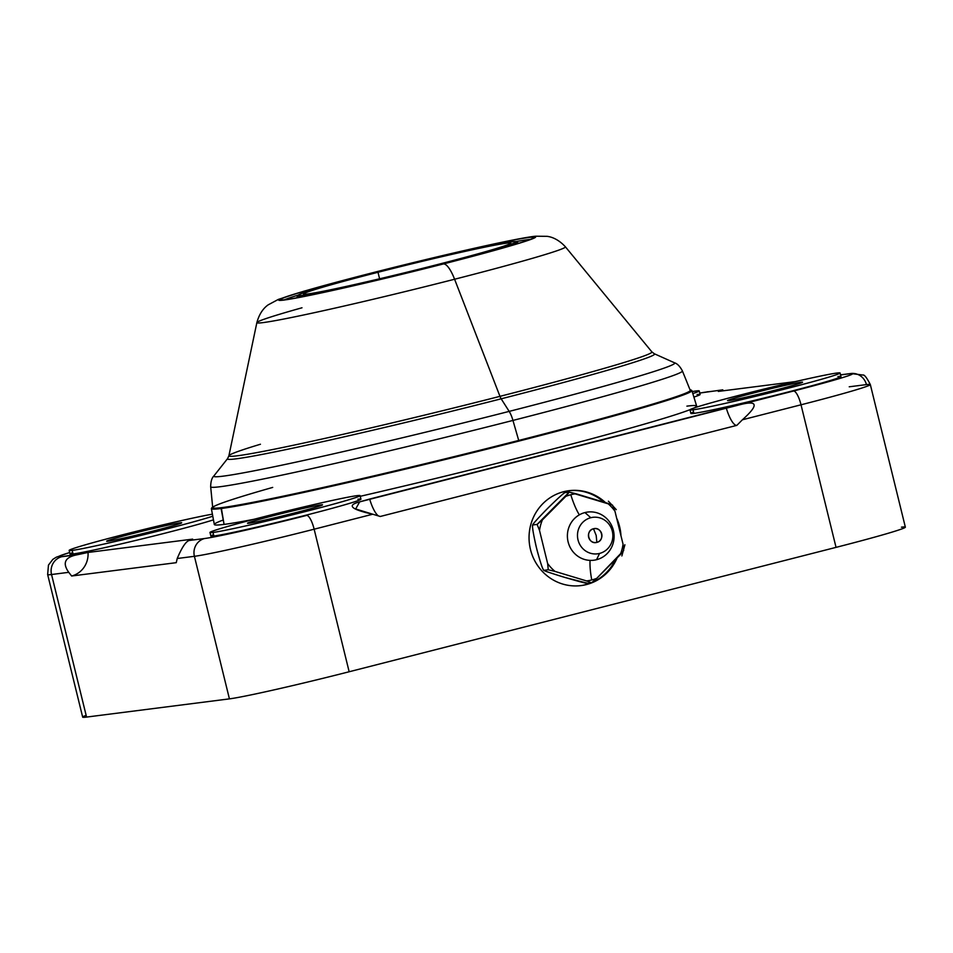 <?xml version="1.0" encoding="UTF-8"?>
<svg xmlns="http://www.w3.org/2000/svg" width="953" height="953" viewBox="0 0 953 953"><rect width="100%" height="100%" fill="white"/><g stroke="black" fill="none" stroke-linecap="round" stroke-linejoin="round"><path stroke-width="1.43" d="M86.139 715.346A99.338 3.24 -13.8 0 0 86.568 717.073L229.423 698.871A99.338 3.24 -13.8 0 0 349.155 671.758L836.043 547.367A99.338 3.24 -13.8 0 0 901.455 527.176M870.327 384.559C866.789 377.71 864.335 374.541 862.977 375.053L850.862 373.516A14.712 14.152 82.7 0 0 849.206 373.826A84.626 2.764 -13.8 0 1 793.492 391.028A84.626 2.764 -13.8 0 0 849.206 373.826A14.712 14.152 -97.3 0 1 850.862 373.516A14.712 14.152 82.7 0 1 866.432 384.607L849.23 386.799L866.432 384.607A99.338 3.24 -13.8 0 1 870.327 384.559A99.338 3.24 166.2 0 1 801.02 404.799A14.712 4.026 -104.3 0 0 793.492 391.028L740.433 404.584L793.492 391.028A14.712 4.026 75.7 0 1 801.02 404.799A99.338 3.24 -13.8 0 0 870.327 384.559L905.35 527.128A99.338 3.24 166.2 0 1 836.043 547.367L801.02 404.799L742.411 419.773C758.707 405.192 758.052 400.129 740.433 404.584L726.246 407.944A22.741 6.218 -104.3 0 0 736.836 425.372L742.411 419.773C758.707 405.192 758.052 400.129 740.433 404.584L359.662 501.874C346.511 505.281 350.871 509.39 372.754 514.215L380.259 516.478L736.836 425.372A22.741 6.218 75.7 0 1 726.246 407.944L369.657 499.05A22.741 6.218 -104.3 0 0 378.484 515.942A22.741 6.218 75.7 0 1 369.657 499.05L359.662 501.874L355.672 508.962L372.754 514.215L314.145 529.201A14.712 4.026 -104.3 0 0 306.616 515.418A84.626 2.764 -13.8 0 1 204.609 538.516A84.626 2.764 -13.8 0 0 306.616 515.418A14.712 4.026 75.7 0 1 314.145 529.201L349.155 671.758L836.043 547.367L801.02 404.799L742.411 419.773L736.836 425.372L380.259 516.478L372.754 514.215L314.145 529.201A99.338 3.24 166.2 0 1 194.412 556.314A14.712 14.152 -97.3 0 1 204.609 538.516L189.051 540.506L204.609 538.516A14.712 14.152 82.7 0 0 194.412 556.314A99.338 3.24 -13.8 0 0 314.145 529.201L349.155 671.758A99.338 3.24 166.2 0 1 229.423 698.871L194.412 556.314L177.21 558.506C181.773 547.689 185.716 541.685 189.051 540.506L192.649 539.124L88.021 552.454A22.741 21.859 -97.3 0 1 71.63 576.005L176.257 562.675L177.21 558.506C181.773 547.689 185.716 541.685 189.051 540.506L192.649 539.124L88.021 552.454L61.754 556.719L77.324 554.741C64.959 557.076 62.1 562.937 68.747 572.324L71.63 576.005A22.741 21.859 82.7 0 0 88.021 552.454L77.324 554.741C64.959 557.076 62.1 562.937 68.747 572.324L51.545 574.516A14.712 14.152 -97.3 0 1 61.754 556.719A84.626 2.764 -13.8 0 1 69.652 552.549A84.626 2.764 -13.8 0 0 61.754 556.719A14.712 14.152 82.7 0 0 51.545 574.516L86.568 717.073L229.423 698.871L194.412 556.314L177.21 558.506L176.257 562.675L71.63 576.005L68.747 572.324L51.545 574.516A99.338 3.24 166.2 0 1 47.65 574.552A99.338 3.24 -13.8 0 0 51.545 574.516L86.568 717.073A99.338 3.24 166.2 0 1 82.673 717.121L47.65 574.552L48.46 565.081L52.844 559.363L56.203 557.243L69.652 552.514M563.652 491.712A47.829 45.982 -97.3 0 1 605.512 502.624A47.829 45.982 82.7 0 0 569.012 490.688A47.829 45.982 82.7 0 0 563.652 491.712A47.829 45.982 82.7 0 0 529.88 546.748A47.829 45.982 82.7 0 0 581.104 585.583A47.829 45.982 82.7 0 0 586.464 584.558A47.829 45.982 -97.3 0 1 530.487 549.524A47.829 45.982 -97.3 0 1 563.652 491.712M616.996 518.92A47.829 45.982 -97.3 0 1 620.915 534.764A47.829 45.982 82.7 0 0 616.996 518.92M617.103 557.97A47.829 45.982 -97.3 0 1 586.464 584.558A47.829 45.982 82.7 0 0 617.103 557.97M721.921 390.039L718.324 391.421L795.267 381.617L718.324 391.421L721.921 390.039L706.352 392.028A84.626 2.764 -13.8 0 0 699.764 393.089A84.626 2.764 -13.8 0 1 706.352 392.028A14.712 14.152 -97.3 0 1 708.008 391.719A14.712 14.152 82.7 0 0 706.352 392.028L721.921 390.039M849.206 373.826L840.558 374.934L849.206 373.826M212.662 507.103L211.375 508.604L214.318 524.495A248.328 8.1 166.2 0 0 224.074 524.4L221.084 508.521A247.399 8.077 -13.8 0 0 486.983 449.161A247.399 8.077 -13.8 0 0 691.89 390.587A247.399 8.077 166.2 0 1 486.983 449.161A247.399 8.077 166.2 0 1 221.084 508.521A247.399 8.077 166.2 0 1 211.375 508.604A247.399 8.077 -13.8 0 0 221.084 508.521L221.346 508.092A247.03 8.065 -13.8 0 1 212.662 507.127A247.03 8.065 -13.8 0 0 221.346 508.092L224.074 524.4A248.328 8.1 166.2 0 0 254.07 519.278A248.328 8.1 166.2 0 1 224.074 524.4A248.328 8.1 166.2 0 1 223.24 520.004M686.899 406.145A248.328 8.1 166.2 0 1 693.915 408.027A248.328 8.1 166.2 0 0 696.643 406.026L691.89 390.587L690.055 389.848M690.127 409.635A248.328 8.1 166.2 0 1 360.222 496.31A248.328 8.1 166.2 0 0 690.127 409.635M357.899 499.229A77.264 2.525 166.2 0 1 307.021 514.93A77.264 2.525 166.2 0 1 213.889 536.015A77.264 2.525 166.2 0 1 213.567 534.681M69.14 550.429A77.264 2.525 -13.8 0 0 72.166 550.393L73.047 553.967A77.264 2.525 166.2 0 1 70.01 554.003L69.14 550.429A77.264 2.525 -13.8 0 1 127.893 533.454A77.264 2.525 -13.8 0 1 212.4 514.179A77.264 2.525 -13.8 0 0 117.922 536.003A77.264 2.525 -13.8 0 0 72.166 550.393L73.047 553.967A77.264 2.525 166.2 0 0 139.865 539.434A77.264 2.525 166.2 0 0 213.46 519.85A77.264 2.525 166.2 0 1 139.865 539.434A77.264 2.525 166.2 0 1 73.047 553.967A77.264 2.525 166.2 0 1 72.714 552.621M697.072 394.53A77.264 2.525 166.2 0 1 693.891 397.079A77.264 2.525 166.2 0 0 700.11 394.494L699.228 390.921A77.264 2.525 -13.8 0 0 696.19 390.956A77.264 2.525 -13.8 0 0 692.2 391.576A77.264 2.525 -13.8 0 1 696.19 390.956A77.264 2.525 -13.8 0 1 692.807 393.565A77.264 2.525 -13.8 0 0 699.228 390.921M837.913 376.578A77.264 2.525 166.2 0 1 787.047 392.291A77.264 2.525 166.2 0 1 693.915 413.376A77.264 2.525 166.2 0 1 693.581 412.03M568.512 490.759A47.829 45.982 -97.3 0 1 603.773 502.088A47.829 45.982 -97.3 0 0 568.512 490.759M615.328 559.792A47.829 45.982 -97.3 0 1 592.254 582.354A47.829 45.982 -97.3 0 0 615.328 559.792M590.991 582.879A47.829 45.982 -97.3 0 1 585.452 584.689A47.829 45.982 -97.3 0 1 580.603 585.642A47.829 45.982 -97.3 0 0 585.452 584.689L586.464 584.558L585.452 584.689A47.829 45.982 -97.3 0 0 590.991 582.879M443.348 263.957A132.336 4.324 -13.8 0 0 530.487 237.059A132.336 4.324 -13.8 0 0 370.979 273.177A132.336 4.324 -13.8 0 0 283.851 300.076A132.336 4.324 -13.8 0 0 443.348 263.957A29.436 8.053 75.7 0 1 454.593 279.241A158.865 5.182 -13.8 0 0 565.391 246.803A158.865 5.182 166.2 0 1 454.593 279.241L499.968 396.341L454.593 279.241A158.865 5.182 166.2 0 1 256.869 322.591A158.865 5.182 -13.8 0 0 454.593 279.241A29.436 8.053 -104.3 0 0 443.348 263.957A132.336 4.324 -13.8 0 0 530.487 237.059A132.336 4.324 -13.8 0 0 370.979 273.177A132.336 4.324 -13.8 0 0 283.851 300.076A132.336 4.324 -13.8 0 0 443.348 263.957M442.883 264.017A130.621 4.265 166.2 0 1 285.447 299.671A130.621 4.265 166.2 0 1 371.456 273.118A130.621 4.265 166.2 0 1 528.891 237.476A130.621 4.265 166.2 0 1 442.883 264.017A130.621 4.265 -13.8 0 0 533.978 237.571A130.621 4.265 -13.8 0 0 371.456 273.118A130.621 4.265 -13.8 0 0 280.42 299.85A130.621 4.265 -13.8 0 0 442.883 264.017M301.994 307.783A158.865 5.182 -13.8 0 0 256.869 322.591C260.264 309.963 267.197 305.615 268.15 304.865L278.347 299.409L304.007 291.177L370.717 273.237A29.436 8.053 75.7 0 1 370.979 273.177A29.436 8.053 -104.3 0 0 370.717 273.237A29.436 8.053 -104.3 0 0 370.181 273.451A29.436 8.053 75.7 0 1 370.717 273.237C439.988 255.547 517.074 237.988 535.61 236.213L547.177 236.332C548.38 236.558 556.528 237.19 565.391 246.803L651.876 351.883A217.808 7.112 166.2 0 1 499.968 396.341A217.808 7.112 166.2 0 1 228.899 455.772A217.808 7.112 166.2 0 1 260.443 444.241M228.899 455.772L227.588 458.596A219.917 7.183 -13.8 0 0 501.171 398.819A219.917 7.183 -13.8 0 0 654.354 353.777L674.498 362.783A237.357 7.743 166.2 0 1 509.176 411.386L501.171 398.819L509.176 411.386A237.357 7.743 166.2 0 1 213.901 475.916A237.357 7.743 -13.8 0 0 509.176 411.386A14.712 4.026 75.7 0 1 512.952 420.428A242.872 7.922 -13.8 0 0 682.396 370.92A242.872 7.922 166.2 0 1 512.952 420.428L518.718 440.453L512.952 420.428A242.872 7.922 166.2 0 1 210.673 486.78A242.872 7.922 -13.8 0 0 512.952 420.428A14.712 4.026 -104.3 0 0 509.176 411.386A237.357 7.743 -13.8 0 0 674.498 362.783C677.333 363.641 679.965 366.357 682.396 370.92L690.258 390.337A245.874 8.029 166.2 0 1 518.718 440.453A245.874 8.029 166.2 0 1 222.371 507.556A245.874 8.029 166.2 0 1 212.71 507.627L210.673 486.78C210.72 481.622 211.792 477.989 213.901 475.916L227.588 458.596A219.917 7.183 -13.8 0 0 501.171 398.819A7.362 2.013 75.7 0 1 499.968 396.341A217.808 7.112 166.2 0 1 228.899 455.772L256.869 322.591M501.171 398.819A219.917 7.183 -13.8 0 0 654.354 353.777L651.876 351.883A217.808 7.112 166.2 0 1 499.968 396.341A7.362 2.013 -104.3 0 0 501.171 398.819M284.542 299.778A128.774 4.205 166.2 0 1 298.36 295.049A128.774 4.205 166.2 0 0 284.542 299.778M515.859 241.633A128.774 4.205 166.2 0 1 530.297 239.417A128.774 4.205 166.2 0 0 515.859 241.633M516.061 241.705A112.216 3.657 -13.8 0 0 376.483 272.475A112.216 3.657 -13.8 0 0 298.218 295.204A112.216 3.657 -13.8 0 0 437.856 264.66A112.216 3.657 -13.8 0 0 516.061 241.705L518.289 243.051A114.062 3.717 166.2 0 1 518.182 243.456A114.062 3.717 -13.8 0 0 513.715 243.218M301.005 295.466A114.062 3.717 -13.8 0 0 297.157 297.741A114.062 3.717 166.2 0 1 296.871 297.431L298.218 295.204M437.856 264.66L438.154 265.22L437.856 264.66A112.216 3.657 -13.8 0 0 511.749 241.848A112.216 3.657 -13.8 0 0 376.483 272.475A112.216 3.657 -13.8 0 0 302.589 295.287A112.216 3.657 -13.8 0 0 437.856 264.66M690.234 390.301A245.874 8.029 166.2 0 1 518.718 440.453A245.874 8.029 166.2 0 1 222.371 507.556L222.097 507.901A246.219 8.041 -13.8 0 0 493.035 447.243A246.219 8.041 -13.8 0 0 690.198 390.206A246.219 8.041 166.2 0 1 493.035 447.243A246.219 8.041 166.2 0 1 222.097 507.901A246.219 8.041 166.2 0 1 212.698 507.484A246.219 8.041 -13.8 0 0 222.097 507.901L222.371 507.556A245.874 8.029 166.2 0 1 212.71 507.592A245.874 8.029 166.2 0 1 272.701 487.412M221.346 508.092A247.03 8.065 -13.8 0 0 498.467 445.909A247.03 8.065 -13.8 0 0 690.067 389.86A247.03 8.065 -13.8 0 1 498.467 445.909A247.03 8.065 -13.8 0 1 221.346 508.092M436.343 264.851A106.7 3.478 -13.8 0 0 510.784 243.122A106.7 3.478 -13.8 0 0 377.996 272.284L379.592 278.788L377.996 272.284A106.7 3.478 -13.8 0 0 303.542 294.024A106.7 3.478 -13.8 0 0 436.343 264.851A106.7 3.478 166.2 0 1 307.736 293.977A106.7 3.478 166.2 0 1 377.996 272.284A106.7 3.478 166.2 0 1 506.603 243.17A106.7 3.478 166.2 0 1 436.343 264.851M213.019 532.453A77.264 2.525 -13.8 0 0 306.139 511.356A77.264 2.525 -13.8 0 0 357.018 495.655A77.264 2.525 -13.8 0 0 263.886 516.74A77.264 2.525 -13.8 0 0 213.019 532.453A77.264 2.525 -13.8 0 0 295.99 513.929A77.264 2.525 -13.8 0 0 360.055 495.62A77.264 2.525 -13.8 0 0 357.018 495.655A77.264 2.525 -13.8 0 0 274.047 514.179A77.264 2.525 -13.8 0 0 209.982 532.477A77.264 2.525 -13.8 0 0 213.019 532.453L213.889 536.015L213.019 532.453M249.019 523.245A38.632 1.263 166.2 0 1 274.452 515.394A38.632 1.263 166.2 0 1 321.018 504.852A38.632 1.263 166.2 0 1 295.585 512.702A38.632 1.263 166.2 0 1 249.019 523.245A38.632 1.263 -13.8 0 0 290.498 513.989A38.632 1.263 -13.8 0 0 322.531 504.84A38.632 1.263 -13.8 0 0 321.018 504.852A38.632 1.263 -13.8 0 0 279.539 514.108A38.632 1.263 -13.8 0 0 247.506 523.268A38.632 1.263 -13.8 0 0 249.019 523.245M360.055 495.62L360.937 499.193A77.264 2.525 166.2 0 1 296.859 517.503A77.264 2.525 166.2 0 1 213.889 536.015A77.264 2.525 166.2 0 1 210.863 536.051L209.982 532.477M321.185 505.519L321.018 504.852L321.185 505.519M72.166 550.393A77.264 2.525 -13.8 0 0 139.245 535.8A77.264 2.525 -13.8 0 0 212.781 516.216A77.264 2.525 -13.8 0 1 139.245 535.8A77.264 2.525 -13.8 0 1 72.166 550.393M108.177 541.197A38.632 1.263 166.2 0 1 133.611 533.346A38.632 1.263 166.2 0 1 180.177 522.804A38.632 1.263 166.2 0 1 154.731 530.654A38.632 1.263 166.2 0 1 108.177 541.197A38.632 1.263 -13.8 0 0 149.657 531.941A38.632 1.263 -13.8 0 0 181.689 522.78A38.632 1.263 -13.8 0 0 180.177 522.804A38.632 1.263 -13.8 0 0 138.685 532.06A38.632 1.263 -13.8 0 0 106.653 541.209A38.632 1.263 -13.8 0 0 108.177 541.197M180.343 523.471L180.177 522.804L180.343 523.471M693.034 409.802A77.264 2.525 -13.8 0 0 786.165 388.717A77.264 2.525 -13.8 0 0 837.044 373.016A77.264 2.525 -13.8 0 0 743.912 394.101A77.264 2.525 -13.8 0 0 693.034 409.802A77.264 2.525 -13.8 0 0 776.004 391.29A77.264 2.525 -13.8 0 0 840.069 372.98A77.264 2.525 -13.8 0 0 837.044 373.016A77.264 2.525 -13.8 0 0 754.073 391.528A77.264 2.525 -13.8 0 0 689.996 409.838A77.264 2.525 -13.8 0 0 693.034 409.802L693.915 413.376L693.034 409.802M729.033 400.605A38.632 1.263 166.2 0 1 754.478 392.755A38.632 1.263 166.2 0 1 801.044 382.213A38.632 1.263 166.2 0 1 775.599 390.063A38.632 1.263 166.2 0 1 729.033 400.605A38.632 1.263 -13.8 0 0 770.524 391.349A38.632 1.263 -13.8 0 0 802.557 382.189A38.632 1.263 -13.8 0 0 801.044 382.213A38.632 1.263 -13.8 0 0 759.553 391.469A38.632 1.263 -13.8 0 0 727.52 400.617A38.632 1.263 -13.8 0 0 729.033 400.605M840.069 372.98L840.951 376.542A77.264 2.525 166.2 0 1 776.886 394.852A77.264 2.525 166.2 0 1 693.915 413.376A77.264 2.525 166.2 0 1 690.877 413.411L689.996 409.838M801.199 382.88L801.044 382.213L801.199 382.88M539.517 530.452L547.63 563.509A43.909 42.206 82.7 0 0 555.015 571.419L586.56 580.925A43.909 42.206 82.7 0 0 591.753 579.96A36.798 10.066 75.7 0 1 590.05 560.388A36.798 10.066 -104.3 0 0 591.753 579.96A43.909 42.206 82.7 0 0 596.781 578.316L620.212 554.765A43.909 42.206 82.7 0 0 623.059 544.234L614.935 511.177A43.909 42.206 82.7 0 0 607.561 503.267L576.017 493.761A43.909 42.206 82.7 0 0 570.811 494.726A43.909 42.206 82.7 0 0 565.784 496.37L542.364 519.921A43.909 42.206 82.7 0 0 539.517 530.452L547.63 563.509L548.261 569.763L544.497 570.251C543.603 571.979 541.09 565.177 536.956 549.821C532.679 531.5 531.476 523.197 533.358 524.889L537.111 524.412L539.517 530.452L537.111 524.412L533.358 524.889C530.964 526.175 535.062 521.339 545.652 510.379C558.78 497.371 565.391 491.438 565.498 492.582L569.251 492.105L565.498 492.582C565.355 491.605 559.59 496.668 548.237 507.782C535.598 520.683 530.642 526.378 533.358 524.889C531.679 523.423 532.572 530.511 536.062 546.188C540.72 564.236 543.532 572.265 544.497 570.251L548.261 569.763L555.015 571.419L586.56 580.925L591.539 582.807L587.775 583.284L565.474 577.613C548.309 572.348 541.316 569.894 544.497 570.251C541.697 569.954 547.522 572.062 561.996 576.565C579.519 581.759 588.12 583.998 587.775 583.284L591.539 582.807L596.781 578.316L623.679 550.5L623.059 544.234L614.935 511.177L612.541 505.138L569.251 492.105L537.111 524.412L542.364 519.921A43.909 42.206 82.7 0 0 539.517 530.452M579.329 514.858A36.798 10.066 75.7 0 1 570.811 494.726A36.798 10.066 -104.3 0 0 579.329 514.858M584.963 512.571A24.29 23.349 82.7 0 0 568.119 541.923A24.29 23.349 82.7 0 0 596.542 559.709A24.29 23.349 -97.3 0 1 568.119 541.923A24.29 23.349 -97.3 0 1 584.963 512.571L590.789 517.717A18.393 17.678 82.7 0 0 578.03 539.958A18.393 17.678 82.7 0 0 599.568 553.431L596.542 559.709A24.29 23.349 82.7 0 0 613.375 530.356A24.29 23.349 82.7 0 0 584.963 512.571A24.29 23.349 -97.3 0 1 613.375 530.356A24.29 23.349 -97.3 0 1 596.542 559.709L599.568 553.431A18.393 17.678 -97.3 0 1 578.03 539.958A18.393 17.678 -97.3 0 1 590.789 517.717A18.393 17.678 -97.3 0 1 612.314 531.19A18.393 17.678 -97.3 0 1 599.568 553.431A18.393 17.678 82.7 0 0 612.314 531.19A18.393 17.678 82.7 0 0 590.789 517.717L584.963 512.571M596.852 542.376A7.005 6.742 82.7 0 0 601.712 533.906A7.005 6.742 82.7 0 0 593.505 528.772A7.005 6.742 82.7 0 0 588.644 537.242A7.005 6.742 82.7 0 0 596.852 542.376L596.185 535.443L593.505 528.772C601.831 526.199 605.381 540.637 596.852 542.376C588.525 544.949 584.975 530.499 593.505 528.772L596.185 535.443L596.852 542.376M576.017 493.761A43.909 42.206 82.7 0 0 570.811 494.726A43.909 42.206 82.7 0 0 565.784 496.37L569.251 492.105L576.017 493.761M614.935 511.177A43.909 42.206 82.7 0 0 607.561 503.267L612.541 505.138L614.935 511.177M620.212 554.765A43.909 42.206 82.7 0 0 623.059 544.234L623.679 550.5L620.212 554.765M596.781 578.316L591.539 582.807L586.56 580.925A43.909 42.206 82.7 0 0 591.753 579.96A43.909 42.206 82.7 0 0 596.781 578.316M547.63 563.509A43.909 42.206 82.7 0 0 555.015 571.419L548.261 569.763L547.63 563.509M699.752 393.053L722.791 389.825M850.862 373.516L840.522 374.827M616.269 509.641L608.419 501.207M621.868 555.944L624.906 544.759"/></g></svg>
